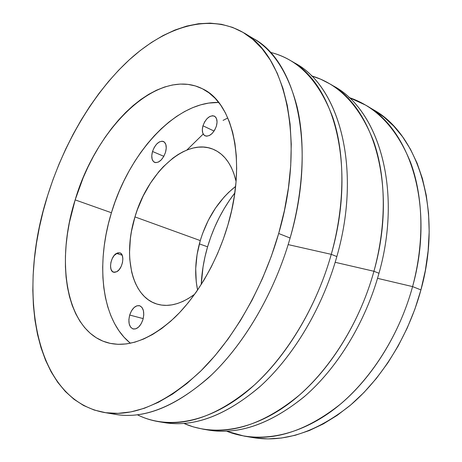 <?xml version="1.0" encoding="UTF-8"?>
<svg xmlns="http://www.w3.org/2000/svg" width="462" height="462" viewBox="0 0 462 462"><rect width="100%" height="100%" fill="white"/><g stroke="black" fill="none" stroke-linecap="round" stroke-linejoin="round"><path stroke-width="0.69" d="M152.518 151.478L163.837 156.318L152.518 151.478L154.227 147.442L156.653 144.069L159.442 141.869L162.174 141.181L164.432 142.123L165.864 144.571L166.245 148.163L165.506 152.345C162.653 159.783 159.026 163.138 154.631 162.399C151.773 160.724 151.068 157.08 152.518 151.478C155.359 144.04 159.003 140.708 163.45 141.476C166.245 143.151 166.932 146.772 165.506 152.345L163.756 156.462L161.273 159.875L158.443 162.047L155.711 162.659L153.488 161.636L152.113 159.147L151.773 155.584L152.518 151.478M129.689 315.044L143.214 318.624L129.689 315.044L131.491 310.839L134.015 307.594L136.891 305.798L139.691 305.74L141.99 307.444L143.422 310.672L143.763 314.934L142.949 319.583C140.564 326.236 137.312 329.371 133.189 328.984C129.123 327.084 127.957 322.441 129.689 315.044C132.08 308.373 135.354 305.255 139.53 305.688C143.509 307.577 144.646 312.208 142.949 319.583L141.106 323.879L138.519 327.154L135.597 328.898L132.796 328.863L130.544 327.073L129.175 323.816L128.875 319.594L129.689 315.044M116.476 253.401L119.802 252.818C125.127 253.973 122.852 268.653 116.822 271.696L114.437 272.372L112.405 271.535L111.03 269.34L110.516 266.118L110.926 262.37L112.197 258.645L114.143 255.498L117.683 252.853L119.941 252.87L120.905 253.436L122.32 255.59L122.875 258.824L122.476 262.63L121.183 266.424L119.196 269.612L116.822 271.696L113.646 272.239C108.27 271.084 110.499 256.572 116.476 253.401L122.17 255.209L116.476 253.401M202.968 125.785L214.085 131.069L202.968 125.785L204.62 121.91L207.04 118.636L209.858 116.453L212.653 115.696L215.015 116.505L216.562 118.763L217.053 122.135L216.407 126.103C213.484 133.535 209.708 136.787 205.082 135.857C202.373 134.199 201.669 130.844 202.968 125.785C205.873 118.347 209.673 115.119 214.351 116.089C216.996 117.741 217.677 121.079 216.407 126.103L214.715 130.053L212.243 133.368L209.384 135.522L206.578 136.209L204.256 135.331L202.76 133.039L202.31 129.689L202.968 125.785M212.936 149.168C185.141 137.549 147.395 173.215 134.962 216.909L131.474 231.323L130.376 238.519L129.516 252.599L129.776 259.367L131.687 272.095L133.339 277.933L135.447 283.345L137.999 288.282L140.985 292.689L144.392 296.512L148.181 299.705L152.345 302.223L156.832 304.031L161.625 305.093L166.667 305.376L171.916 304.868L177.327 303.557L182.837 301.438L188.392 298.51L194.704 294.225C180.775 304.418 167.954 307.623 156.237 303.84C131.214 295.83 123.031 254.943 134.962 216.909L200.271 240.587C195.247 257.987 194.358 274.48 197.603 290.078L196.263 282.086L195.709 268.601L197.066 254.62L200.271 240.587L134.962 216.909L137.318 209.8L143.162 196.038L150.375 183.241L158.737 171.818L163.282 166.747L172.915 158.108L177.934 154.626L183.033 151.761L188.167 149.538L193.301 148.002L198.377 147.17L203.355 147.072L208.189 147.719L212.82 149.122L217.198 151.293L221.286 154.216L225.023 157.883L228.367 162.272L231.271 167.354L233.697 173.077L236.076 181.37C232.034 164.588 224.324 153.858 212.936 149.168L213.346 149.342M207.588 246.806C203.921 259.344 201.807 271.922 201.236 284.54L203.049 266.845L204.995 256.785L207.588 246.806L210.799 236.971L214.616 227.35L219 218.006L223.937 209.015L229.383 200.427L234.8 192.977C222.563 208.934 213.49 226.871 207.588 246.806L199.353 243.884L207.588 246.806M129.747 342.66L124.007 337.168L118.919 330.752L114.501 323.492L110.782 315.488L107.756 306.82L105.44 297.574L103.823 287.838L102.91 277.691L102.685 267.221L103.141 256.508L104.262 245.628L106.029 234.661L108.426 223.677L111.434 212.745C128.829 153.603 175.375 101.126 218.728 102.449L208.639 103.084L200.6 104.862L192.544 107.71L184.54 111.567L176.651 116.372L168.942 122.06L161.452 128.569L154.244 135.828L147.361 143.774L140.846 152.333L134.731 161.44L129.065 171.027L123.868 181.017L119.179 191.349L115.026 201.946L111.434 212.745L75.162 199.89C95.969 128.286 157.565 66.06 202.564 88.843C232.825 102.512 246.997 161.313 227.876 225.104L231.589 210.678L234.303 196.333L236.001 182.265L236.66 168.653L236.301 155.671L234.944 143.474L232.634 132.196L229.423 121.945L225.369 112.826L220.559 104.903L215.061 98.227L208.963 92.839L202.35 88.733L195.316 85.92L187.936 84.379L180.296 84.078L172.476 84.979L164.553 87.023L156.601 90.165L148.683 94.34L140.864 99.48L133.2 105.515L125.751 112.387L118.561 120.016L111.671 128.338L105.128 137.272L98.978 146.754L93.243 156.71L87.965 167.077L83.172 177.772L75.162 199.89L69.416 222.482L67.452 233.778L66.118 244.97L65.437 255.983L65.419 266.736L66.083 277.148L67.44 287.139L69.491 296.61L72.239 305.492L75.693 313.681L79.839 321.09L84.667 327.627L90.154 333.212L96.275 337.757L102.991 341.17L110.262 343.382L118.029 344.323L126.23 343.936L134.788 342.186L143.618 339.033L152.627 334.471L161.706 328.517L170.744 321.194L179.631 312.56L188.248 302.708L196.471 291.724L204.181 279.753L211.278 266.926L217.648 253.424L223.204 239.42L227.876 225.104C217.204 261.567 197.17 295.923 174.665 317.567C151.022 339.05 129.25 347.586 109.338 343.174C66.176 332.998 54.961 262.786 75.162 199.89L111.434 212.745C95.588 263.785 101.195 319.941 130.457 343.237M248.123 35.724C271.194 46.743 287.52 70.455 297.106 106.849C305.555 143.047 303.551 190.581 290.119 238.028L278.684 233.495L290.119 238.028C317.336 144.877 295.628 60.793 253.39 38.548L243.127 32.456C285.077 54.481 306.346 139.178 278.684 233.495L271.31 256.312L262.416 278.609L252.137 300.017L240.662 320.206L228.188 338.889L214.917 355.798L201.085 370.72L186.908 383.512L172.609 394.057L158.379 402.304L144.415 408.241L130.879 411.902L117.925 413.357L105.665 412.699L94.213 410.042L83.639 405.532L74.007 399.301L65.361 391.51L57.733 382.305L51.126 371.841L45.559 360.262L41.02 347.719L37.491 334.338L34.968 320.253L33.414 305.578L32.819 290.442L33.148 274.936L34.379 259.176L36.475 243.243L39.414 227.24L43.162 211.25L47.701 195.351C64.264 142.671 93.324 93.001 129.325 59.777C165.223 27.148 208.449 12.647 243.127 32.456L253.014 39.553L262.098 48.718L270.224 59.944L277.229 73.192L282.963 88.386L287.295 105.411L290.096 124.093L291.262 144.219L290.725 165.54L288.45 187.745L284.425 210.516L278.684 233.495C263.063 287.924 233.281 339.351 200 371.789C165.107 403.811 133.056 417.353 103.846 412.416C32.161 398.544 17.614 287.872 47.701 195.351L52.986 179.631L59.003 164.172L65.708 149.053L73.083 134.355L81.087 120.155L89.692 106.543L98.862 93.613L108.553 81.439L118.722 70.132L129.325 59.783L140.304 50.491L151.6 42.371L163.138 35.522L174.855 30.065L186.648 26.103L198.435 23.753L210.095 23.117L221.517 24.301L232.571 27.391L243.122 32.456M293.127 62.185C337.884 83.714 362.826 166.245 336.844 256.56L331.271 254.348L288.173 244.606L331.271 254.348C345.276 204.077 345.056 153.609 332.692 117.146C318.826 80.602 298.025 58.997 270.287 52.333C277.344 54.037 284.118 56.803 290.615 60.632C333.772 83.616 356.895 165.39 331.271 254.348L336.844 256.56C362.254 168.168 338.958 86.717 295.697 63.641L290.615 60.632M332.016 85.239C377.31 107.623 403.28 187.537 378.979 273.273L373.937 271.275L335.175 262.306L373.937 271.275C386.844 224.116 386.024 176.397 373.527 141.106C359.598 105.654 338.883 83.888 311.382 75.82L320.715 79.216L329.712 83.824C373.596 107.432 397.949 186.665 373.937 271.275L378.979 273.273C402.8 189.177 378.314 110.256 334.361 86.579L329.712 83.824M186.85 150.046L203.205 134.038M223.094 120.374L227.812 117.966M412.583 286.602L420.934 289.911C443.208 210.106 417.787 133.859 373.365 109.719L383.922 117.036L393.728 126.097L402.633 136.85L410.475 149.255L417.117 163.213L422.418 178.598L426.259 195.259L428.54 212.999L429.181 231.601L428.13 250.802L425.375 270.334L420.934 289.911L412.583 286.602C424.549 242.14 423.25 196.841 410.683 162.693C396.737 128.315 376.149 106.572 348.926 97.465L365.563 105.088C409.909 129.146 435.164 205.937 412.583 286.602L377.529 278.338L412.583 286.602C399.867 333.287 372.938 376.582 341.014 403.673C307.432 430.428 275.167 441.245 244.219 436.122L226.594 431.185C256.196 442.983 294.664 437.751 330.919 411.613C367.042 385.377 398.544 338.253 412.583 286.602M235.603 186.405L228.678 192.342L224.018 197.159L215.506 208.067L208.27 220.374L202.529 233.68L200.271 240.587C207.288 217.642 219.069 199.584 235.603 186.405M255.093 437.936L267.983 438.9L281.393 438.04L295.189 435.291L309.211 430.59L323.296 423.925L337.26 415.315L350.895 404.793L364.004 392.452L376.386 378.424L387.837 362.866L398.175 345.992L407.23 328.026L414.859 309.24L420.934 289.911C408.391 336.111 381.658 378.904 349.855 405.671C316.395 432.103 284.165 442.758 253.159 437.635L244.219 436.122M331.271 254.348C316.817 305.746 288.092 353.956 255.209 384.269C220.68 414.2 188.375 426.651 158.293 421.61C150.86 420.333 143.901 418.064 137.416 414.801C165.54 428.88 204.187 424.168 242.279 395.177C280.238 366.112 314.934 312.566 331.271 254.348M158.293 421.61L164.114 422.591C194.277 427.639 226.594 415.309 261.07 385.597C293.901 355.503 322.511 307.634 336.844 256.56C322.268 308.524 292.908 357.103 259.396 387.116C224.191 416.678 191.459 428.32 161.215 422.049M373.937 271.275C360.4 320.201 332.6 365.823 300.167 394.433C266.077 422.69 233.726 434.274 203.113 429.181L193.272 426.882L183.957 423.44C212.97 436.249 251.623 431.185 288.796 403.684C325.837 376.085 358.841 325.976 373.937 271.275M203.113 429.181L208.443 430.082C239.108 435.181 271.454 423.7 305.486 395.634C337.855 367.221 365.552 321.91 378.979 273.273C365.344 322.667 336.989 368.584 303.996 396.927C269.3 424.861 236.567 435.747 205.786 429.585M103.915 412.427L115.61 414.402C145.033 419.363 177.16 406.063 211.989 374.497C245.195 342.527 274.751 291.799 290.119 238.028C274.209 293.745 243.047 346.055 208.449 377.829C172.135 409.043 139.241 420.818 109.765 413.155M156.237 303.84L156.658 303.979M365.563 105.088L373.365 109.719"/></g></svg>
